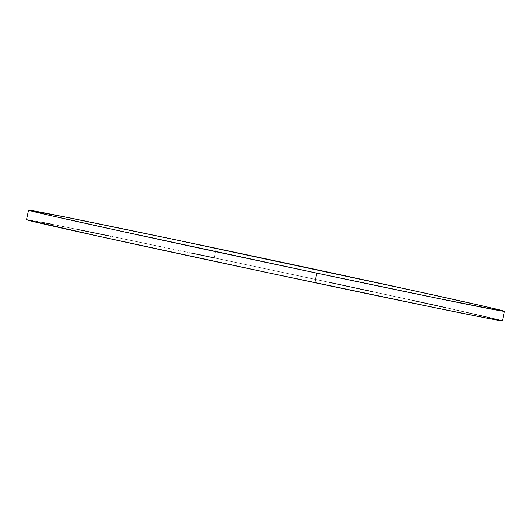 <?xml version="1.0" encoding="UTF-8"?>
<svg xmlns="http://www.w3.org/2000/svg" width="531" height="531" viewBox="0 0 531 531"><rect width="100%" height="100%" fill="white"/><g stroke="black" fill="none" stroke-linecap="round" stroke-linejoin="round"><path stroke-width="0.4" stroke-dasharray="2.65 1.99" d="M445.848 307.681L502.426 320.83A243.251 1.699 12 0 0 214.146 257.86L216.17 248.342L214.146 257.86A243.251 1.699 12 0 0 26.55 219.681M191.591 253.114L110.468 236.195M78.044 229.551L52.788 224.467M43.157 222.582L26.583 219.721M412.315 300.32L373.101 291.798M329.711 282.452L214.146 257.86"/><path stroke-width="0.8" d="M28.574 210.163L26.55 219.681A243.251 1.699 12 0 0 314.83 282.658L316.854 273.14A243.251 1.699 -168 0 1 28.574 210.163A243.251 1.699 -168 0 1 216.17 248.342A243.251 1.699 -168 0 1 504.45 311.319A243.251 1.699 -168 0 1 316.854 273.14L314.83 282.658A243.251 1.699 12 0 0 502.426 320.837L504.45 311.319M316.854 273.14L437.571 298.303L500.627 310.814L504.417 311.279L502.877 310.781L484.776 306.44L414.339 290.802L171.765 239.01L66.475 217.285L28.608 210.203L48.248 215.042L118.685 230.68L316.854 273.14M214.146 257.86L191.591 253.114M110.468 236.195L78.044 229.551M52.788 224.467L43.157 222.582M26.583 219.721L99.098 236.355L268.494 272.848L435.546 307.821L485.819 317.936L502.392 320.797M445.848 307.681L412.315 300.32M373.101 291.798L329.711 282.452"/></g></svg>

